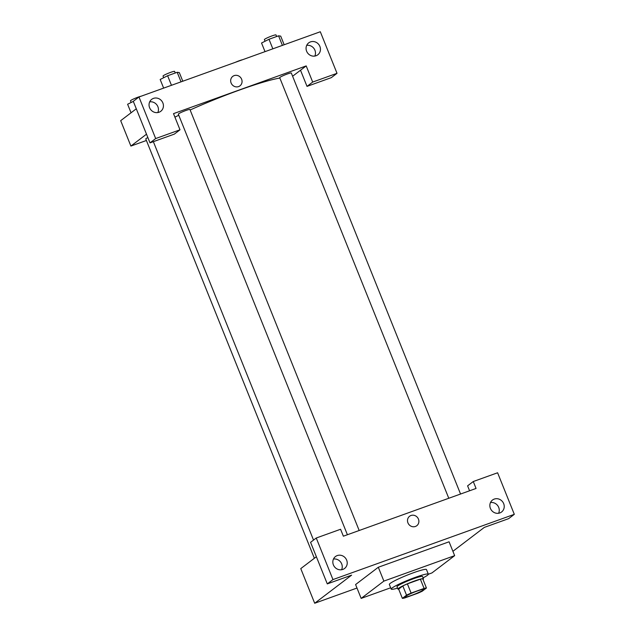 <?xml version="1.0" encoding="UTF-8"?>
<svg xmlns="http://www.w3.org/2000/svg" width="635" height="635" viewBox="0 0 635 635"><rect width="100%" height="100%" fill="white"/><g stroke="black" fill="none" stroke-linecap="round" stroke-linejoin="round"><path stroke-width="0.95" d="M405.559 596.368A10.009 1.008 -21.9 0 1 415.655 591.614A10.009 1.008 -21.9 0 1 423.688 589.455A10.009 1.008 -21.9 0 1 414.782 594.122A10.009 1.008 -21.9 0 1 405.122 596.916A10.009 1.008 -21.9 0 1 405.559 596.368M404.717 597.956L417.695 593.28A13.438 1.357 -21.9 0 0 422.275 591.193L426.434 588.018A13.438 1.357 -21.9 0 0 424.085 588.423L411.107 593.09A13.438 1.357 -21.9 0 0 406.535 595.178L402.368 598.353A13.438 1.357 -21.9 0 0 404.717 597.956M424.085 588.423L420.37 579.183L407.4 583.851L411.107 593.09M406.535 595.178L402.82 585.946L398.653 589.113L402.368 598.353M402.82 585.946A13.438 1.357 -21.9 0 1 407.4 583.851M420.37 579.183A13.438 1.357 -21.9 0 1 422.727 578.787L426.434 588.018M422.997 579.461A13.756 1.389 158.1 0 0 423.458 578.818A13.756 1.389 158.1 0 0 414.591 580.977A13.756 1.389 158.1 0 0 397.923 589.082A13.756 1.389 158.1 0 0 398.701 589.224M397.923 589.082L396.994 586.772A13.756 1.389 -21.9 0 1 397.597 586.018A13.756 1.389 -21.9 0 1 413.671 578.668A13.756 1.389 -21.9 0 1 422.529 576.509L423.458 578.818M397.542 588.129A20.01 2.016 -21.9 0 1 391.192 589.105A20.01 2.016 -21.9 0 1 392.073 588.01A20.01 2.016 -21.9 0 1 412.266 578.493A20.01 2.016 -21.9 0 1 428.331 574.175A20.01 2.016 -21.9 0 1 423.069 577.866M391.192 589.105L389.342 584.486A20.01 2.016 -21.9 0 1 390.215 583.39A20.01 2.016 -21.9 0 1 410.408 573.881A20.01 2.016 -21.9 0 1 426.474 569.555L428.331 574.175M390.668 587.788L361.156 598.4L383.881 581.104L454.652 555.649L431.927 572.937L428.339 574.231M454.652 555.649L449.08 541.79L378.309 567.253L355.592 584.549L361.156 598.4M452.906 551.307L484.307 527.407L508.627 518.66L514.31 514.334L332.962 579.58L327.287 583.898L351.607 575.151L314.69 603.25L356.989 588.034M469.582 490.784L467.598 485.846L473.273 481.528L497.602 472.773L514.31 514.334M498.626 513.247A7.501 7.009 52.7 0 0 498.705 507.405A7.501 7.009 52.7 0 0 490.49 502.555M503.674 503.626A7.501 7.009 52.7 0 0 492.498 500.039A7.501 7.009 52.7 0 0 491.466 510.254A7.501 7.009 52.7 0 0 501.586 511.985A7.501 7.009 52.7 0 0 503.674 503.626M327.287 583.898L310.578 542.338L316.254 538.012L340.582 529.265L343.368 536.194L476.059 488.45L473.273 481.528M341.606 569.738A7.501 7.009 52.7 0 0 341.686 563.896A7.501 7.009 52.7 0 0 333.47 559.046M333.391 564.888A7.501 7.009 52.7 0 0 344.567 568.476A7.501 7.009 52.7 0 0 345.599 558.252A7.501 7.009 52.7 0 0 335.478 556.53A7.501 7.009 52.7 0 0 333.391 564.888M316.254 538.012L332.962 579.58M378.309 567.253L383.881 581.104M316.365 556.744L300.768 568.611L314.69 603.25M407.94 522.867A5.937 5.548 -127.3 0 1 417.608 517.62A5.937 5.548 -127.3 0 1 416.79 525.709A5.937 5.548 -127.3 0 1 407.94 522.867M416.79 525.709A5.937 5.548 52.7 0 0 417.608 517.62A5.937 5.548 52.7 0 0 409.599 516.255M190.135 109.99A73.787 7.429 -21.9 0 1 239.498 90.043A73.787 7.429 -21.9 0 1 279.852 78.049M174.911 117.15A73.787 7.429 -21.9 0 1 178.776 115.268M147.86 137.565A6.255 0.627 158.1 0 0 145.78 138.938L314.357 558.268M448.778 498.269L279.71 77.692A6.255 0.627 -21.9 0 1 279.979 77.351A6.255 0.627 -21.9 0 1 287.29 74.009A6.255 0.627 -21.9 0 1 291.314 73.025L460.558 494.03M347.401 534.741L178.332 114.165A6.255 0.627 -21.9 0 1 178.602 113.824A6.255 0.627 -21.9 0 1 185.912 110.482A6.255 0.627 -21.9 0 1 189.936 109.498L359.18 530.503M173.506 113.641L306.197 65.905L312.69 82.066L337.018 73.311L320.31 31.75L138.97 96.988L155.678 138.557L179.999 129.802L173.506 113.641M146.502 134.191L130.897 146.066L146.407 140.486M292.608 76.248L306.197 65.905M231.116 83.002A5.937 5.548 -127.3 0 1 240.784 77.748A5.937 5.548 -127.3 0 1 239.966 85.836A5.937 5.548 -127.3 0 1 231.116 83.002M306.618 51.213A7.501 7.009 -127.3 0 1 308.713 42.855A7.501 7.009 -127.3 0 1 318.834 44.577A7.501 7.009 -127.3 0 1 317.802 54.8A7.501 7.009 -127.3 0 1 306.618 51.213M149.598 107.704A7.501 7.009 -127.3 0 1 151.694 99.346A7.501 7.009 -127.3 0 1 161.814 101.068A7.501 7.009 -127.3 0 1 160.782 111.284A7.501 7.009 -127.3 0 1 149.598 107.704M239.966 85.836A5.937 5.548 52.7 0 0 240.784 77.748A5.937 5.548 52.7 0 0 232.767 76.383M314.841 56.063A7.501 7.009 52.7 0 0 314.92 50.221A7.501 7.009 52.7 0 0 306.697 45.371M157.821 112.554A7.501 7.009 52.7 0 0 156.845 104.854A7.501 7.009 52.7 0 0 149.677 101.862M179.999 129.802L174.323 134.128L149.995 142.875L133.286 101.314L138.97 96.988M149.995 142.875L155.678 138.557M300.514 70.223L307.015 86.384L331.343 77.637L337.018 73.311M307.015 86.384L312.69 82.066M136.295 108.791L120.69 120.666L130.897 146.066M133.318 101.394L127.619 104.259L131.048 112.784M131.135 102.489L130.469 100.838A6.255 0.627 -21.9 0 1 130.739 100.497A6.255 0.627 -21.9 0 1 135.557 98.115A6.255 0.627 -21.9 0 1 141.2 96.187M235.426 62.286A6.255 0.627 -21.9 0 1 242.578 59.714M182.793 81.224L179.324 72.596L177.197 72.295L167.624 75.74L160.171 79.486L163.639 88.114M177.197 72.295L181.038 81.852M167.624 75.74L171.466 85.296M163.679 77.724L163.02 76.065A6.255 0.627 -21.9 0 1 163.29 75.724A6.255 0.627 -21.9 0 1 169.601 72.747A6.255 0.627 -21.9 0 1 174.617 71.398L175.26 72.993M284.17 44.752L280.702 36.124L278.574 35.822L269.002 39.267L261.549 43.013L265.017 51.641M278.574 35.822L282.416 45.387M269.002 39.267L272.844 48.831M265.057 41.251L264.39 39.592A6.255 0.627 -21.9 0 1 264.668 39.251A6.255 0.627 -21.9 0 1 270.978 36.282A6.255 0.627 -21.9 0 1 275.995 34.933L276.638 36.52M153.36 141.668L313.531 540.091"/></g></svg>
